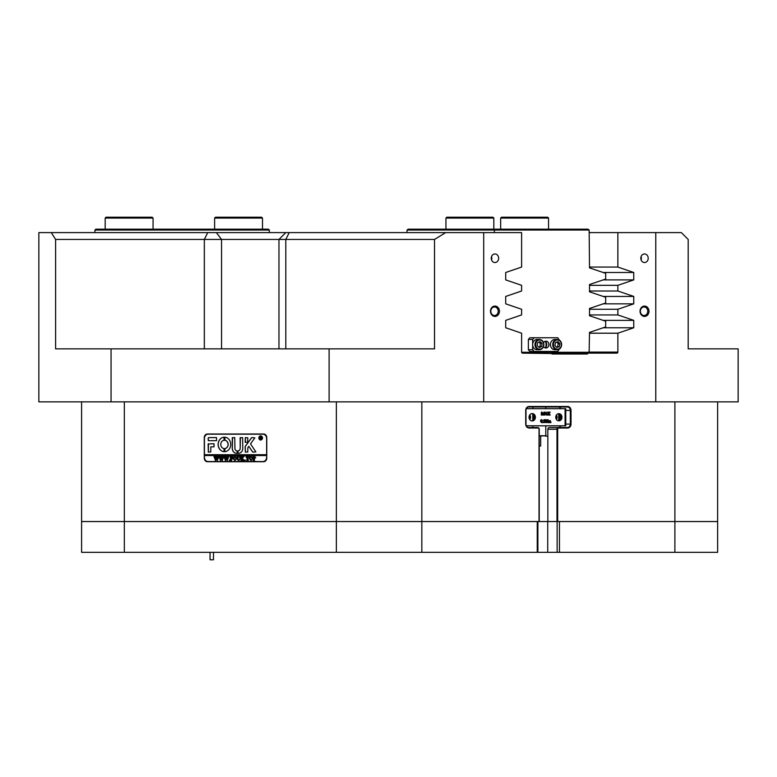 <?xml version="1.0" encoding="UTF-8"?>
<svg xmlns="http://www.w3.org/2000/svg" width="777" height="777" viewBox="0 0 777 777"><rect width="100%" height="100%" fill="white"/><g stroke="black" fill="none" stroke-linecap="round" stroke-linejoin="round"><path stroke-width="1.17" d="M587.985 229.176L589.151 230.031L587.985 229.176L408.207 229.176L407.041 230.031L407.041 232.595M738.15 388.189L738.15 401.864L655.769 401.864L655.769 232.595L589.151 232.595L589.151 230.031L589.52 267.871L605.662 273.339L605.662 279.06L589.52 284.518L589.52 291.812L605.662 297.27L605.662 303.001L589.52 308.459L589.52 315.744L605.662 321.212L605.662 326.932L589.52 332.391L589.151 351.427L588.412 352.282L521.629 352.282M94.93 230.031L95.785 229.176L268.473 229.176L269.328 230.031L94.93 230.031L94.93 232.595M269.328 232.595L269.328 230.031M545.328 347.542A5.128 4.439 90 0 0 546.134 344.59A5.128 4.439 90 0 0 545.328 341.637M589.151 230.031L407.041 230.031M494.24 232.595L494.551 229.176M538.587 351.427L538.587 352.282M544.803 351.427L544.803 352.282M717.637 552.33L674.892 552.33L674.892 521.552L717.637 521.552L717.637 552.33M717.637 401.864L717.637 521.552L559.469 521.552L559.469 552.33L674.892 552.33M559.469 552.33L557.138 552.33L557.138 521.552M537.888 521.552L537.888 552.33L557.138 552.33M537.888 552.33L537.257 552.33L537.257 521.552L336.354 521.552L421.843 521.552L421.843 552.33L537.257 552.33M421.843 552.33L336.354 552.33L336.354 521.552L124.339 521.552L336.354 521.552L336.354 401.864M124.339 552.33L81.595 552.33L81.595 521.552L124.339 521.552L124.339 552.33L336.354 552.33M540.666 435.742L540.666 446.008L539.228 446.008M539.228 435.742L545.804 435.742L545.804 425.806M490.481 311.247A5.177 4.477 90 0 0 494.959 316.424A5.177 4.477 90 0 0 499.436 311.247A5.177 4.477 90 0 0 494.959 306.08A5.177 4.477 90 0 0 490.481 311.247M490.811 311.247A4.274 3.7 90 0 0 494.512 315.52A4.274 3.7 90 0 0 498.212 311.247A4.274 3.7 90 0 0 494.512 306.973A4.274 3.7 90 0 0 490.811 311.247M640.034 311.247A5.177 4.477 90 0 0 644.512 316.424A5.177 4.477 90 0 0 648.989 311.247A5.177 4.477 90 0 0 644.512 306.08A5.177 4.477 90 0 0 640.034 311.247M640.365 311.247A4.274 3.7 90 0 0 644.065 315.52A4.274 3.7 90 0 0 647.765 311.247A4.274 3.7 90 0 0 644.065 306.973A4.274 3.7 90 0 0 640.365 311.247M640.811 258.246A4.274 3.7 90 0 0 644.512 262.519A4.274 3.7 90 0 0 648.212 258.246A4.274 3.7 90 0 0 644.512 253.972A4.274 3.7 90 0 0 640.811 258.246M641.093 259.877A4.274 3.7 90 0 0 641.375 258.246A4.274 3.7 90 0 0 641.093 256.604M491.258 258.246A4.274 3.7 90 0 0 494.959 262.519A4.274 3.7 90 0 0 498.659 258.246A4.274 3.7 90 0 0 494.959 253.972A4.274 3.7 90 0 0 491.258 258.246M491.54 259.877A4.274 3.7 90 0 0 491.822 258.246A4.274 3.7 90 0 0 491.54 256.604M539.228 521.552L556.992 521.552L556.992 429.225A1.709 1.476 -90 0 1 558.469 427.515L567.356 427.515A3.419 2.962 90 0 0 570.318 424.096L570.318 410.411A3.419 2.962 90 0 0 567.356 406.993L528.855 406.993A3.419 2.962 90 0 0 525.893 410.411L525.893 424.096A3.419 2.962 90 0 0 528.855 427.515L537.742 427.515A1.709 1.476 -90 0 1 539.228 429.225L539.228 521.552L421.843 521.552L421.843 401.864M211.169 239.433L55.604 239.433L55.604 348.863L434.528 348.863L434.528 239.433L211.169 239.433M532.886 406.993L532.886 408.702M532.886 425.806L532.886 427.515M545.036 435.742L540.666 436.062M674.892 401.864L674.892 521.552L556.992 521.552M124.339 401.864L124.339 521.552L81.595 521.552L81.595 401.864M55.604 239.433L51.282 232.595L483.702 232.595L483.702 401.864L655.769 401.864M483.702 401.864L329.108 401.864L329.108 348.863M51.282 232.595L38.85 232.595L38.85 401.864L329.108 401.864M266.773 437.597L266.773 458.119A3.594 3.108 90 0 1 263.665 461.713L207.391 461.713A3.594 3.108 90 0 1 204.283 458.119L204.283 437.597A3.594 3.108 90 0 1 207.391 434.013L263.665 434.013A3.594 3.108 90 0 1 266.773 437.597M551.971 353.991L587.509 353.991L522.503 353.137A1.03 0.884 -90 0 1 521.61 352.107L521.61 333.207L505.71 327.768L505.71 320.367L521.61 314.938L521.61 309.265L505.71 303.836L505.71 296.435L521.61 291.006L521.61 285.324L505.71 279.895L505.71 272.494L521.61 267.065L521.61 232.595L483.702 232.595M617.861 232.595L617.861 267.065L633.76 272.494L633.76 279.895L617.861 285.324L617.861 291.006L633.76 296.435L633.76 303.836L617.861 309.265L617.861 314.938L633.76 320.367L633.76 327.768L617.861 333.207L617.861 352.107A1.03 0.884 -90 0 1 616.967 353.137L551.971 353.137M587.509 353.991L587.509 353.137M589.52 309.265L617.861 309.265M589.52 314.938L617.861 314.938M589.52 285.324L617.861 285.324M589.52 291.006L617.861 291.006M589.52 333.207L617.861 333.207M589.52 267.065L617.861 267.065M539.034 521.552L539.034 429.225A1.195 1.039 90 0 0 537.995 428.03L529.118 428.03A3.934 3.409 -90 0 1 525.708 424.096L525.708 410.411A3.934 3.409 -90 0 1 529.118 406.478L567.618 406.478A3.934 3.409 -90 0 1 571.017 410.411L571.017 424.096A3.934 3.409 -90 0 1 567.618 428.03L558.731 428.03A1.195 1.039 90 0 0 557.692 429.225L557.692 521.552M445.687 232.595L434.528 239.433M655.769 232.595L681.351 232.595L688.189 239.433L688.189 348.863L738.15 348.863L738.15 400.349M111.062 401.864L111.062 348.863M702.243 348.863L688.189 348.863M603.185 279.895L633.76 279.895M603.185 272.494L633.76 272.494M603.185 327.768L633.76 327.768M603.185 320.367L633.76 320.367M603.185 303.836L633.76 303.836M603.185 296.435L633.76 296.435M263.665 461.713L207.993 461.713A3.594 3.108 90 0 1 205.507 460.266M205.507 435.45A3.594 3.108 90 0 1 207.993 434.013M545.036 436.062L547.843 436.062L547.843 429.225A1.709 1.476 -90 0 1 549.329 427.515L558.469 427.515L558.731 428.03M549.329 427.515L558.469 427.515M558.207 427.515A3.419 2.962 90 0 0 560.771 425.806M560.771 408.702A3.419 2.962 90 0 0 558.207 406.993M554.856 339.462A5.128 4.439 90 0 0 550.417 344.59A5.128 4.439 90 0 0 554.856 349.718L557.167 349.718A5.128 4.439 -90 0 1 552.719 344.59A5.128 4.439 -90 0 1 557.167 339.462A5.128 4.439 -90 0 1 561.606 344.59A5.128 4.439 -90 0 1 557.167 349.718C559.906 349.417 561.412 347.707 561.674 344.59C561.412 341.472 559.906 339.763 557.167 339.462L554.856 339.462M559.294 349.106L557.818 351.427L529.846 351.427L528.37 349.718L532.643 349.718L532.643 344.59A5.128 4.439 90 0 0 537.082 349.718L539.393 349.718C542.132 349.417 543.638 347.707 543.91 344.59C543.638 341.472 542.132 339.763 539.393 339.462A5.128 4.439 -90 0 1 543.832 344.59A5.128 4.439 -90 0 1 539.393 349.718A5.128 4.439 -90 0 1 534.955 344.59A5.128 4.439 -90 0 1 539.393 339.462L537.082 339.462A5.128 4.439 90 0 0 532.643 344.59L532.643 339.462L528.37 339.462L529.846 337.752L557.818 337.752L559.294 340.064M544.9 341.394A3.419 2.962 -90 0 1 544.9 347.775M543.56 346.571A3.419 2.962 90 0 0 548.931 344.59A3.419 2.962 90 0 0 543.56 342.608M528.37 349.718L528.37 339.462M534.129 337.752L532.643 339.462M532.643 349.718L534.129 351.427M539.898 341.55L537.499 342.822L537.247 345.862L539.403 347.63L541.802 346.357L542.055 343.317L539.898 341.55M558.109 341.647L555.555 342.434L554.875 345.377L556.73 347.523L559.285 346.746L559.964 343.803L558.109 341.647M556.371 347.115L557.575 346.746L558.255 343.803L556.75 342.065M558.255 343.803L559.964 343.803M557.575 346.746L559.285 346.746M538.733 347.076L540.093 346.357L540.345 343.317L538.859 342.103M540.345 343.317L542.055 343.317M540.093 346.357L541.802 346.357M260.742 439.908A1.962 1.7 -90 0 0 260.742 435.975M262.403 437.946A1.962 1.7 -90 0 0 258.994 437.946A1.962 1.7 -90 0 0 262.403 437.946M258.848 437.946A2.137 1.855 -90 0 0 262.548 437.946A2.137 1.855 -90 0 0 258.848 437.946M260.742 435.81A2.137 1.855 -90 0 0 260.742 440.083M255.866 451.874L250.524 443.89L254.837 437.859L251.962 437.597A0.855 0.738 -90 0 0 251.389 437.907L245.328 446.251A0.855 0.738 -90 0 0 245.153 446.804L245.328 452.136L247.814 451.932L247.814 447.795L248.766 446.299L252.496 451.806A0.855 0.738 -90 0 0 253.079 452.136L255.866 451.874M230.711 444.444A7.265 6.294 -90 0 0 224.835 437.189L224.806 440.277A4.186 3.632 90 0 1 228.049 444.444A4.186 3.632 90 0 1 224.806 448.601L224.835 451.69A7.265 6.294 -90 0 0 230.711 444.444M224.912 437.189L224.893 440.277A4.186 3.632 90 0 1 228.137 444.444A4.186 3.632 90 0 1 224.893 448.601L224.912 451.69M239.86 456.701L240.676 456.449L240.18 458.838L238.811 460.606L237.5 459.761L236.927 456.449L238.403 456.449L237.908 458.993L238.83 460.44L239.938 458.867L239.569 456.565M243.347 457.022L242.239 458.265L244.522 460.547L242.91 460.547L241.764 458.498L242.249 460.547L240.773 460.547L241.268 459.809L240.773 456.449L242.249 456.449L241.764 458.43L242.832 456.449L244.114 456.449L243.347 457.022M245.26 460.606L245.26 459.926L245.26 460.606M246.056 457.323L246.105 456.449L249.019 456.449L249.067 457.323L247.785 456.614L248.271 460.547L246.795 460.547L247.29 456.614L246.056 457.323M249.359 458.488L249.932 456.915L251.126 456.39L252.816 458.479L251.078 460.606L249.359 458.488L249.932 456.915M266.628 457.264A4.274 3.7 -90 0 1 262.917 461.538L208.139 461.538A4.274 3.7 -90 0 1 204.429 457.264L204.429 455.555L266.628 455.555L266.773 457.264M255.779 457.556L254.05 458.595L254.545 460.547L253.059 460.547L253.555 459.809L253.059 456.449L254.37 456.449L255.779 457.556M233.226 458.488L233.79 456.915L234.984 456.39L236.674 458.479L234.945 460.606L233.226 458.488L233.79 456.915M232.634 457.362L231.099 456.614L231.099 458.381L232.284 457.818L232.284 459.129L231.099 458.556L231.595 460.547L230.109 460.547L230.604 459.809L230.109 456.449L232.682 456.449L232.634 457.362M229.419 460.606L229.419 459.926L229.419 460.606M227.69 456.565L228.739 456.565L227.205 460.606L226.33 458.168L225.485 460.606L223.902 456.449L225.213 456.449L225.699 459.644L226.185 457.692L225.495 456.449L226.865 456.449L227.282 459.605L227.69 456.565L228.739 456.449M222.708 456.565L223.757 456.565L222.222 460.606L221.338 458.168L220.503 460.606L218.92 456.449L220.221 456.449L220.707 459.644L221.202 457.692L220.503 456.449L221.882 456.449L222.3 459.605L222.708 456.565L223.757 456.449M217.725 456.565L218.774 456.565L217.239 460.606L216.356 458.168L215.52 460.606L213.928 456.449L215.239 456.449L215.724 459.644L216.21 457.692L215.52 456.449L216.9 456.449L217.317 459.605L217.725 456.565L218.774 456.449M266.628 455.555L266.705 454.7L204.429 454.7L204.429 438.451A4.274 3.7 -90 0 1 208.139 434.178L263.52 434.178A4.274 3.7 -90 0 1 266.152 435.45M266.628 454.7L266.628 438.451A4.274 3.7 -90 0 0 262.917 434.178M216.54 440.676L216.54 437.597L208.877 437.597A0.855 0.738 -90 0 0 208.139 438.451L208.314 440.676L216.54 440.676M210.8 446.833L214.025 446.833L214.025 443.754L208.139 443.968L208.314 452.136L210.8 451.923L210.8 446.833M237.131 450.932A2.564 2.224 90 0 1 234.936 448.368L234.751 437.597L232.274 437.81L232.274 448.368A4.963 4.293 -90 0 0 236.567 453.331A4.963 4.293 -90 0 0 237.15 453.282L237.131 450.932M224.038 440.277L224.019 437.189A7.265 6.294 -90 0 0 218.133 444.444A7.265 6.294 -90 0 0 224.009 451.69L224.038 448.601A4.186 3.632 90 0 1 220.794 444.444A4.186 3.632 90 0 1 224.038 440.277M245.328 437.597L245.153 442.181L247.64 442.385L247.814 437.801L245.328 437.597M240.122 448.368A2.564 2.224 90 0 1 237.927 450.932L237.898 453.282A4.963 4.293 -90 0 0 238.49 453.331A4.963 4.293 -90 0 0 242.783 448.368L242.609 437.597L240.122 437.801L240.2 448.368A2.564 2.224 90 0 1 238.015 450.932L237.985 453.282A4.963 4.293 -90 0 0 238.529 453.331M261.247 438.714L260.246 438.073L260.538 439.209L259.673 439.209L259.673 436.81L261.315 437.402L261.247 438.714M261.762 439.209L260.431 438.082M262.917 461.538L263.52 461.538A4.274 3.7 -90 0 0 266.152 460.266M204.516 454.7L204.516 455.555M240.384 437.597L240.2 448.368M245.415 437.597L245.415 442.385M224.058 437.189A7.265 6.294 -90 0 0 218.211 444.444A7.265 6.294 -90 0 0 224.058 451.69M232.537 437.597L232.352 448.368A4.963 4.293 -90 0 0 236.606 453.331M208.401 443.754L208.401 452.136M253.166 452.136A0.855 0.738 -90 0 1 252.583 451.806L248.766 446.299M252.039 437.597A0.855 0.738 -90 0 0 251.476 437.907L245.415 446.251A0.855 0.738 -90 0 0 245.241 446.804L245.415 452.136M208.964 437.597A0.855 0.738 -90 0 0 208.217 438.451L208.401 440.676M260.538 439.209L259.936 439.034M260.013 439.034L259.916 436.956M261.053 437.432L260.246 436.975L260.246 437.975L261.053 437.432L260.499 436.907M260.276 437.975L260.965 437.432M254.749 458.673L254.05 458.595M254.545 460.547L253.147 460.44M253.593 460.266L253.487 456.701M253.147 456.565L254.37 456.449M254.497 458.498L255.274 457.595L254.05 456.682L254.05 458.44L255.186 457.595L254.409 456.614M250.019 456.915L251.204 456.39M251.165 460.606L249.446 458.488M251.078 460.44L252.311 458.556L251.952 456.973L250.311 456.973L250.32 460.023L251.078 460.44L252.224 458.556L251.078 456.565M246.154 457.323L246.192 456.449L249.019 456.449M248.97 456.954L248.3 456.614M248.271 460.547L246.882 460.44M247.319 460.275L247.29 456.614M244.522 460.547L242.91 460.44M243.279 460.246L241.764 458.498M242.249 460.547L240.86 460.44M241.288 460.285L241.229 456.769M240.86 456.565L242.249 456.449M243.075 456.944L241.764 458.43M243.23 456.74L244.114 456.449M239.53 456.565L240.676 456.449M238.898 460.606L237.5 459.761M237.587 459.761L237.412 457.187M237.5 457.187L237.053 456.565M237.004 456.565L238.403 456.449M239.947 456.701L240.015 458.867L238.83 460.44M233.877 456.915L235.072 456.39M235.023 460.606L233.304 458.488M234.936 460.44L236.169 458.556L235.81 456.973L234.168 456.973L234.188 460.023L234.936 460.44L236.082 458.556L234.936 456.565M232.731 457.362L231.886 456.614M232.274 457.818L231.74 458.381M232.284 459.129L231.74 458.556M231.595 460.547L230.196 460.44M230.633 460.285L230.575 456.769M230.196 456.565L232.682 456.449M227.205 460.606L226.33 458.168M225.699 460.606L224.281 456.789M223.99 456.565L225.213 456.449M226.185 457.692L225.699 459.644M225.573 456.565L226.865 456.449M228.088 456.818L227.282 459.605M222.222 460.606L221.338 458.168M220.717 460.606L219.299 456.789M218.997 456.565L220.221 456.449M221.202 457.692L220.707 459.644M220.59 456.565L221.882 456.449M223.096 456.818L222.3 459.605M217.239 460.606L216.356 458.168M215.734 460.606L214.316 456.789M214.015 456.565L215.239 456.449M216.21 457.692L215.724 459.644M215.608 456.565L216.9 456.449M218.114 456.818L217.317 459.605M532.216 413.578A3.671 3.186 90 0 0 529.03 417.259A3.671 3.186 90 0 0 532.216 420.93A3.671 3.186 90 0 0 535.402 417.259A3.671 3.186 90 0 0 532.216 413.578M558.867 413.665A3.594 3.108 90 0 0 555.759 417.259A3.594 3.108 90 0 0 558.867 420.843A3.594 3.108 90 0 0 561.975 417.259A3.594 3.108 90 0 0 558.867 413.665M526.291 408.702L565.773 408.702L565.773 425.806L565.093 425.806L565.093 408.702M526.291 425.806L565.093 425.806M548.649 420.765L550.291 420.6L549.446 421.008M549.941 422.552L549.883 420.843M548.892 422.552L548.853 420.843M550.291 420.6L550.98 422.63L550.165 422.63L550.135 420.843L549.951 422.63L549.145 422.63L549.106 420.843L548.931 422.63L547.863 422.63L547.999 420.891M548.125 422.63L547.863 420.843L548.688 420.765M545.24 422.552L545.017 419.706L545.92 419.706L547.523 421.911L546.998 419.784M547.27 421.561L547.222 419.881M547.474 419.881L548.057 419.706L547.698 422.678L545.94 420.707M547.63 422.678L545.94 420.357L546.289 422.63L545.464 422.435M544.706 421.901L544.017 421.173L544.599 420.425L543.356 420.27L544.764 419.891L544.784 422.309L543.327 422.455L544.706 421.901L543.813 421.173M543.997 422.474L544.454 421.901M544.017 421.173L543.919 419.949M542.725 422.669L542.987 422.183L542.725 422.669M541.511 422.669L540.471 421.192L540.938 419.803L542.035 420.007L542.317 421.144L541.511 422.669L540.734 421.192L541.53 419.667M542.948 415.064L541.928 412.606L542.278 415.064L541.394 415.064L541.394 412.14L542.123 412.14L543.065 414.413L544.007 412.14L544.706 412.14L544.706 415.064L543.647 415.064L544.007 412.606L542.987 415.064L541.928 413.218M541.229 414.986L541.394 412.14M542.938 414.102L544.007 412.14M543.482 414.986L543.745 413.218M546.464 415.064L546.25 414.092L544.735 415.064L546.173 412.101L547.464 415.064L545.493 414.092M544.483 414.986L546.105 412.101M549.135 415.064L548.834 413.811L548.436 415.064L547.542 415.064L548.737 413.646L547.562 412.14L548.727 412.14L548.96 413.315L549.242 412.14L550.165 412.14L549.057 413.481L550.213 415.064L548.873 415.064L548.698 414.015M547.28 414.986L548.484 413.646L547.562 412.14M548.834 413.111L549.242 412.14M529.224 415.996A3.671 3.186 -90 0 1 529.224 418.512M529.778 419.619A3.671 3.186 90 0 0 529.778 414.889M556.429 419.483A3.594 3.108 90 0 0 556.429 415.025M531.662 420.872A3.671 3.186 90 0 0 534.285 417.259A3.671 3.186 90 0 0 531.662 413.636M558.313 420.784A3.594 3.108 90 0 0 560.868 417.259A3.594 3.108 90 0 0 558.313 413.723M555.876 416.278A3.594 3.108 -90 0 1 555.876 418.23M545.541 413.966L546.464 413.966L546.027 412.791L545.541 413.966L546.202 413.966L545.891 413.121M541.083 421.241L541.21 422.232L541.88 422.096L541.53 419.784L541.083 421.241M541.258 422.552L541.268 419.784M544.017 422.669L543.327 422.455M543.618 420.27L544.298 419.667M545.726 422.435L545.765 420.114L545.017 419.784M548.125 420.843L548.611 420.6M213.471 552.33L213.471 559.79L210.052 559.79L210.052 552.33M445.949 218.065L446.804 217.21L492.968 217.21L493.822 218.065L445.949 218.065L445.949 229.176M547.678 217.21L548.533 218.065L500.66 218.065L501.515 217.21L547.678 217.21L548.533 218.065L548.533 229.176L548.533 218.065M214.617 218.065L215.472 217.21L261.635 217.21L262.49 218.065L214.617 218.065L214.617 229.176M105.186 218.065L106.041 217.21L152.205 217.21L153.059 218.065L105.186 218.065L105.186 229.176M547.727 521.552L547.727 552.33M547.843 436.062L547.843 521.552M204.332 348.863L204.332 239.433L207.75 232.595M588.558 352.107L617.861 352.107M289.219 232.595L285.8 239.433L285.8 348.863M216.356 232.595L221.532 239.433L221.532 348.863M565.773 410.411L571.017 410.411M565.773 424.096L571.017 424.096M557.692 429.225L547.843 429.225M567.356 427.515L567.618 428.03M567.356 406.993L567.618 406.478M528.855 406.993L529.118 406.478M528.855 427.515L529.118 428.03M537.742 427.515L537.995 428.03M543.647 344.59A4.613 4.002 90 0 0 539.656 339.976A4.613 4.002 90 0 0 535.654 344.59A4.613 4.002 90 0 0 539.656 349.203A4.613 4.002 90 0 0 543.647 344.59M561.421 344.59A4.613 4.002 90 0 0 557.42 339.976A4.613 4.002 90 0 0 553.418 344.59A4.613 4.002 90 0 0 557.42 349.203A4.613 4.002 90 0 0 561.421 344.59M526 409.528L526 424.98M532.76 420.396L532.76 414.112M533.673 415.083L533.673 419.425M558.731 420.658L558.731 413.85M559.906 414.656L559.906 419.852M545.804 406.993L545.804 408.702M278.962 348.863L278.962 239.433L285.8 232.595M493.822 218.065L493.822 229.176L493.822 218.065L492.968 217.21M262.49 218.065L262.49 229.176M153.059 218.065L153.059 229.176M500.66 229.176L500.66 218.065"/></g></svg>
